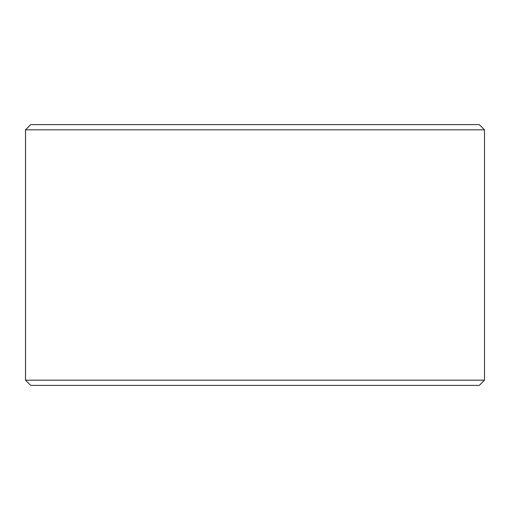 <?xml version="1.0" encoding="UTF-8"?>
<svg xmlns="http://www.w3.org/2000/svg" width="510" height="510" viewBox="0 0 510 510"><rect width="100%" height="100%" fill="white"/><g stroke="black" fill="none" stroke-linecap="round" stroke-linejoin="round"><path stroke-width="0.76" d="M25.532 380.179L30.753 385.401L25.5 380.179L25.5 129.82L30.715 124.599L479.285 124.599L484.5 129.82L25.532 129.82L25.532 380.179L484.5 380.179L484.5 129.82M30.753 124.599L25.532 129.82M30.753 385.401L479.285 385.401L484.5 380.179"/></g></svg>
